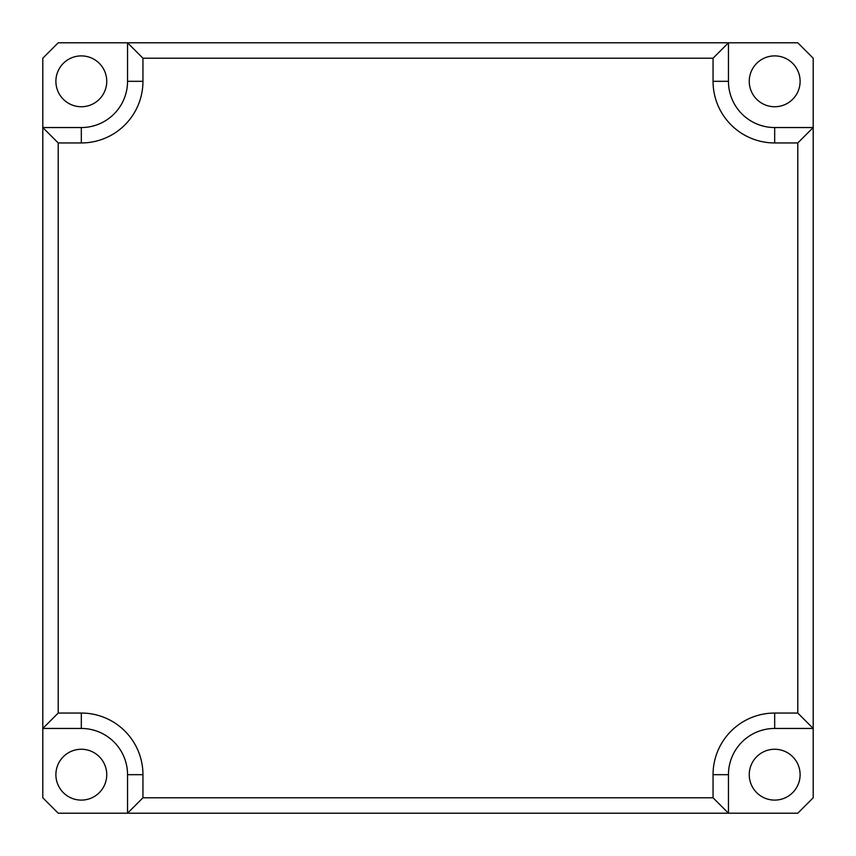<?xml version="1.0" encoding="UTF-8"?>
<svg xmlns="http://www.w3.org/2000/svg" width="856" height="856" viewBox="0 0 856 856"><rect width="100%" height="100%" fill="white"/><g stroke="black" fill="none" stroke-linecap="round" stroke-linejoin="round"><path stroke-width="1.28" d="M58.208 142.952L81.32 142.952A61.632 61.632 0 0 0 142.952 81.32L142.952 58.208L127.544 42.8L127.544 81.32A46.224 46.224 0 0 1 81.32 127.544L42.8 127.544L42.8 728.456L58.208 713.048L58.208 142.952L42.8 127.544L42.8 58.208L58.208 42.8L797.792 42.8L813.2 58.208L813.2 127.544L774.68 127.544A46.224 46.224 0 0 1 728.456 81.32L728.456 42.8L713.048 58.208L713.048 81.32A61.632 61.632 0 0 0 774.68 142.952L797.792 142.952L797.792 713.048L813.2 728.456L813.2 127.544L797.792 142.952M127.544 774.68L127.544 813.2L142.952 797.792L142.952 774.68L127.544 774.68A46.224 46.224 0 0 0 81.32 728.456A46.224 46.224 0 0 1 127.544 774.68M142.952 774.68A61.632 61.632 0 0 0 81.32 713.048L81.32 728.456L42.8 728.456L42.8 797.792L58.208 813.2L728.456 813.2L713.048 797.792L142.952 797.792M728.456 813.2L728.456 774.68A46.224 46.224 0 0 1 774.68 728.456L813.2 728.456L813.2 797.792L797.792 813.2L728.456 813.2M106.743 774.68A25.423 25.423 0 0 1 68.608 796.701A25.423 25.423 0 0 1 68.608 752.659A25.423 25.423 0 0 1 106.743 774.68M749.257 774.68A25.423 25.423 0 0 1 787.392 752.659A25.423 25.423 0 0 1 787.392 796.701A25.423 25.423 0 0 1 749.257 774.68M749.257 81.32A25.423 25.423 0 0 1 787.392 59.299A25.423 25.423 0 0 1 787.392 103.341A25.423 25.423 0 0 1 749.257 81.32M106.743 81.32A25.423 25.423 0 0 1 68.608 103.341A25.423 25.423 0 0 1 68.608 59.299A25.423 25.423 0 0 1 106.743 81.32M142.952 58.208L713.048 58.208M728.456 774.68L713.048 774.68L713.048 797.792M774.68 728.456L774.68 713.048A61.632 61.632 0 0 0 713.048 774.68M797.792 713.048L774.68 713.048M81.32 713.048L58.208 713.048M774.68 127.544L774.68 142.952M81.32 142.952L81.32 127.544M728.456 81.32L713.048 81.32M142.952 81.32L127.544 81.32"/></g></svg>
